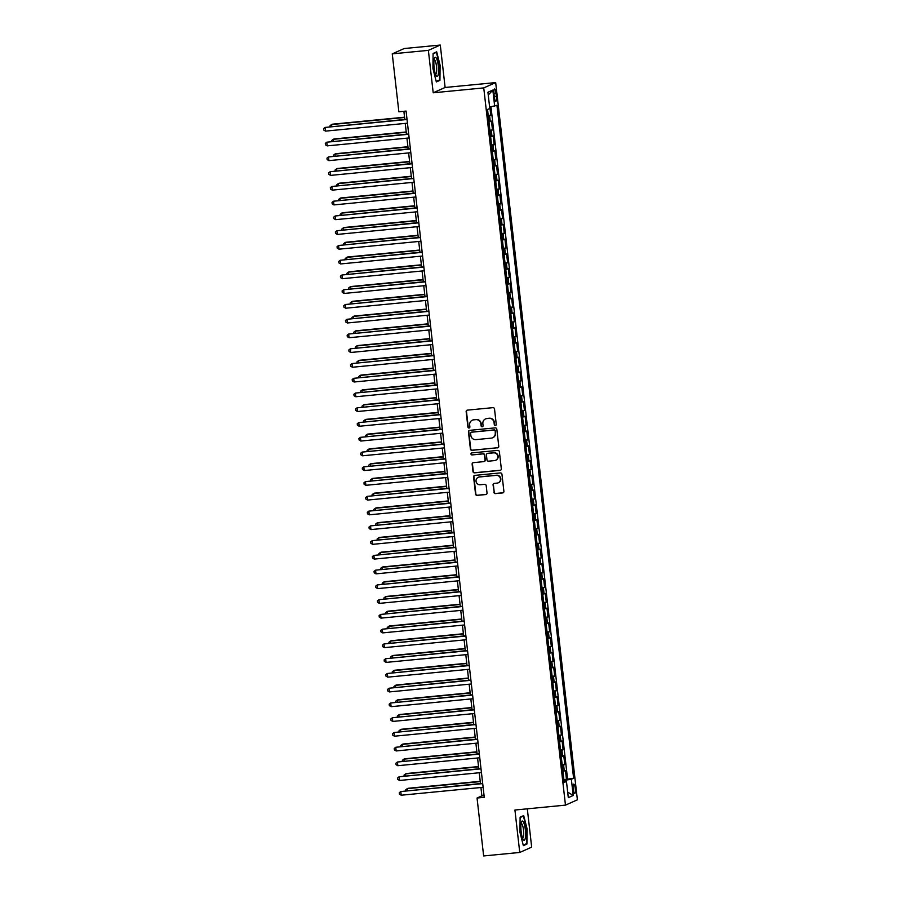 <?xml version="1.0" encoding="UTF-8"?>
<svg xmlns="http://www.w3.org/2000/svg" width="901" height="901" viewBox="0 0 901 901"><rect width="100%" height="100%" fill="white"/><g stroke="black" fill="none" stroke-linecap="round" stroke-linejoin="round"><path stroke-width="1.35" d="M495.381 425.475A1.025 0.991 -114 0 0 496.26 424.36L494.514 408.975A1.464 1.419 -114 0 0 492.926 407.657L467.405 410.135A1.464 1.419 -114 0 0 466.155 411.712L467.912 427.108A1.025 0.991 -114 0 0 469.32 427.941A1.025 0.991 -114 0 0 469.894 426.916L469.669 424.923A4.674 4.55 -114 0 1 473.678 419.843L475.807 419.641A4.674 4.55 -114 0 1 480.864 423.842L481.089 425.835A1.025 0.991 -114 0 0 482.508 426.669A1.025 0.991 -114 0 0 483.082 425.644L482.857 423.65A4.674 4.55 -114 0 1 486.855 418.571L488.984 418.368A4.674 4.55 -114 0 1 494.052 422.558L494.277 424.551A1.025 0.991 -114 0 0 495.381 425.475M485.65 418.864A4.674 4.55 -114 0 1 487.182 418.424L489.311 418.222A4.674 4.55 -114 0 1 494.379 422.423L494.604 424.416A1.025 0.991 -114 0 0 495.843 425.306M467.146 410.18A1.464 1.419 -114 0 0 466.481 411.577L468.227 426.961A1.025 0.991 -114 0 0 469.477 427.862M472.462 420.148A4.674 4.55 -114 0 1 473.994 419.708L476.122 419.494A4.674 4.55 -114 0 1 481.19 423.695L481.416 425.689A1.025 0.991 -114 0 0 482.654 426.578M575.243 788.375A4.764 1.07 84.5 0 0 573.746 784.095A4.764 1.07 84.5 0 0 573.182 789.299A4.764 1.07 84.5 0 0 574.669 793.578A4.764 1.07 84.5 0 0 575.243 788.375M493.894 492.295A1.464 1.419 -114 0 0 495.482 493.602L502.645 492.915A1.464 1.419 -114 0 0 503.896 491.327L501.947 474.23A1.464 1.419 -114 0 0 500.359 472.924L474.85 475.39A1.464 1.419 -114 0 0 473.588 476.978L475.537 494.063A1.464 1.419 -114 0 0 477.125 495.381L485.774 494.548A1.464 1.419 -114 0 0 487.024 492.96L486.191 485.639A1.464 1.419 -114 0 0 484.603 484.333L480.312 484.749A3.908 3.795 -114 0 1 478.285 477.293A3.908 3.795 -114 0 1 479.433 476.989L496.237 475.368A3.908 3.795 -114 0 1 498.264 482.812A3.908 3.795 -114 0 1 497.115 483.116L494.322 483.386A1.464 1.419 -114 0 0 493.061 484.975L494.221 492.149A1.464 1.419 -114 0 0 495.798 493.455L502.961 492.768A1.464 1.419 -114 0 0 503.231 492.712M514.921 810.022L519.753 852.459L483.646 855.95L477.046 798.027L484.265 797.329L406.081 111.082L398.861 111.78L392.262 53.857L428.369 50.366L433.201 92.792L483.747 87.904L565.468 805.134L514.921 810.022M497.51 447.853A1.464 1.419 -114 0 0 498.76 446.277L496.811 429.18A1.464 1.419 -114 0 0 495.235 427.862L469.714 430.34A1.464 1.419 -114 0 0 468.464 431.928L470.401 449.013A1.464 1.419 -114 0 0 471.989 450.331L497.825 447.718A1.464 1.419 -114 0 0 498.095 447.662M499.379 451.705L501.328 468.802A1.464 1.419 -114 0 1 500.078 470.378L474.557 472.856A1.464 1.419 -114 0 1 472.969 471.538L472.135 464.229A1.464 1.419 -114 0 1 473.397 462.641L483.736 461.639A1.464 1.419 -114 0 0 484.997 460.051L484.445 455.196A1.464 1.419 -114 0 0 482.857 453.89L472.079 454.937A1.025 0.991 -114 0 1 471.55 452.989A1.025 0.991 -114 0 1 471.854 452.899L497.791 450.399A1.464 1.419 -114 0 1 499.379 451.705M563.88 779.568L566.47 779.309L565.456 770.456L564.285 770.986L563.609 765.084L562.269 765.422M562.19 764.803L564.781 764.555L563.778 755.702L562.596 756.221L561.931 750.319L560.58 750.668M560.512 750.049L563.102 749.801L562.1 740.937L560.918 741.467L560.242 735.565L558.902 735.914M558.834 735.295L561.424 735.036L560.411 726.183L559.239 726.713L558.564 720.8L557.223 721.149M557.156 720.53L559.746 720.282L558.733 711.43L557.561 711.948L556.886 706.046L555.545 706.395M555.466 705.776L558.057 705.528L557.055 696.664L555.872 697.194L555.207 691.292L553.856 691.641M553.788 691.011L556.379 690.763L555.365 681.911L554.194 682.44L553.518 676.527L552.178 676.876M552.11 676.257L554.701 676.009L553.687 667.157L552.516 667.675L551.84 661.773L550.5 662.122M550.421 661.503L553.011 661.244L552.009 652.392L550.826 652.921L550.162 647.019L548.81 647.368M548.743 646.738L551.333 646.49L550.32 637.638L549.148 638.156L548.472 632.254L547.132 632.603M547.065 631.984L549.655 631.736L548.641 622.884L547.47 623.402L546.794 617.5L545.454 617.849M545.387 617.23L547.966 616.971L546.963 608.119L545.781 608.648L545.116 602.746L543.765 603.084M543.697 602.465L546.288 602.217L545.285 593.365L544.103 593.883L543.427 587.981L542.087 588.33M542.019 587.711L544.609 587.463L543.596 578.6L542.425 579.129L541.749 573.227L540.409 573.577M540.341 572.957L542.931 572.698L541.918 563.846L540.746 564.375L540.071 558.474L538.73 558.811M538.652 558.192L541.242 557.944L540.24 549.092L539.057 549.61L538.393 543.708L537.041 544.058M536.973 543.438L539.564 543.19L538.55 534.327L537.379 534.856L536.703 528.955L535.363 529.304M535.295 528.684L537.886 528.425L536.872 519.573L535.701 520.102L535.025 514.189L533.685 514.539M533.606 513.919L536.196 513.671L535.194 504.819L534.011 505.337L533.347 499.436L531.995 499.785M531.928 499.165L534.518 498.917L533.516 490.054L532.333 490.583L531.658 484.682L530.317 485.031M530.25 484.4L532.84 484.152L531.827 475.3L530.655 475.818L529.979 469.917L528.639 470.266M528.572 469.646L531.162 469.398L530.148 460.546L528.977 461.064L528.301 455.163L526.961 455.512M526.882 454.892L529.473 454.633L528.47 445.781L527.288 446.31L526.612 440.409L525.272 440.747M525.204 440.127L527.795 439.879L526.781 431.027L525.61 431.545L524.934 425.644L523.594 425.993M523.526 425.373L526.116 425.126L525.103 416.273L523.932 416.791L523.256 410.89L521.916 411.239M521.837 410.619L524.427 410.36L523.425 401.508L522.242 402.037L521.578 396.136L520.226 396.474M520.159 395.854L522.749 395.607L521.735 386.754L520.564 387.272L519.888 381.371L518.548 381.72M518.48 381.1L521.071 380.853L520.057 371.989L518.886 372.518L518.21 366.617L516.87 366.966M516.791 366.347L519.381 366.088L518.379 357.235L517.197 357.765L516.532 351.852L515.181 352.201M515.113 351.581L517.703 351.334L516.701 342.481L515.518 342.999L514.843 337.098L513.502 337.447M513.435 336.828L516.025 336.58L515.012 327.716L513.84 328.246L513.165 322.344L511.824 322.693M511.757 322.062L514.347 321.815L513.333 312.962L512.162 313.492L511.486 307.579L510.146 307.928M510.067 307.309L512.658 307.061L511.655 298.208L510.473 298.727L509.808 292.825L508.457 293.174M508.389 292.555L510.98 292.307L509.966 283.443L508.795 283.973L508.119 278.071L506.779 278.42M506.711 277.79L509.302 277.542L508.288 268.689L507.117 269.208L506.441 263.306L505.101 263.655M505.022 263.036L507.612 262.788L506.61 253.936L505.427 254.454L504.763 248.552L503.411 248.901M503.344 248.282L505.934 248.023L504.92 239.17L503.749 239.7L503.073 233.798L501.733 234.136M501.666 233.517L504.256 233.269L503.242 224.417L502.071 224.935L501.395 219.033L500.055 219.382M499.987 218.763L502.567 218.515L501.564 209.651L500.382 210.181L499.717 204.279L498.366 204.628M498.298 204.009L500.888 203.75L499.886 194.898L498.704 195.427L498.028 189.525L496.688 189.863M496.62 189.244L499.21 188.996L498.197 180.144L497.025 180.662L496.35 174.76L495.009 175.109M494.942 174.49L497.532 174.242L496.519 165.379L495.347 165.908L494.672 160.006L493.331 160.355M493.252 159.736L495.843 159.477L494.84 150.625L493.658 151.154L492.993 145.241L491.642 145.59M491.574 144.971L494.165 144.723L493.151 135.871L491.98 136.389L491.304 130.487L489.964 130.836M489.896 130.217L492.487 129.969L491.473 121.106L488.95 121.984M493.996 94.031L494.367 97.285A4.618 1.036 84.5 0 0 495.809 101.43A4.618 1.036 84.5 0 0 496.361 96.384L496 93.141A4.618 1.036 84.5 0 0 494.548 88.996A4.618 1.036 84.5 0 0 493.996 94.031M483.747 87.904L495.674 82.588L577.395 799.818L565.468 805.134M566.47 779.309L573.61 778.25L496.935 105.282L489.626 107.095M573.61 778.25L571.358 779.252L573.205 795.482L568.306 797.667L566.459 781.437L564.206 782.44L487.531 109.472L489.784 108.469L487.937 92.24L492.836 90.055L494.683 106.284M488.207 115.452L490.797 115.204L488.286 116.083M492.487 129.969L491.304 130.487M494.165 144.723L492.993 145.241M495.843 159.477L494.672 160.006M497.532 174.242L496.35 174.76M499.21 188.996L498.028 189.525M500.888 203.75L499.717 204.279M502.567 218.515L501.395 219.033M504.256 233.269L503.073 233.798M505.934 248.023L504.763 248.552M507.612 262.788L506.441 263.306M509.302 277.542L508.119 278.071M510.98 292.307L509.808 292.825M512.658 307.061L511.486 307.579M514.347 321.815L513.165 322.344M516.025 336.58L514.843 337.098M517.703 351.334L516.532 351.852M519.381 366.088L518.21 366.617M521.071 380.853L519.888 381.371M522.749 395.607L521.578 396.136M524.427 410.36L523.256 410.89M526.116 425.126L524.934 425.644M527.795 439.879L526.612 440.409M529.473 454.633L528.301 455.163M531.162 469.398L529.979 469.917M532.84 484.152L531.658 484.682M534.518 498.917L533.347 499.436M536.196 513.671L535.025 514.189M537.886 528.425L536.703 528.955M539.564 543.19L538.393 543.708M541.242 557.944L540.071 558.474M542.931 572.698L541.749 573.227M544.609 587.463L543.427 587.981M546.288 602.217L545.116 602.746M547.966 616.971L546.794 617.5M549.655 631.736L548.472 632.254M551.333 646.49L550.162 647.019M553.011 661.244L551.84 661.773M554.701 676.009L553.518 676.527M556.379 690.763L555.207 691.292M558.057 705.528L556.886 706.046M559.746 720.282L558.564 720.8M561.424 735.036L560.242 735.565M563.102 749.801L561.931 750.319M564.781 764.555L563.609 765.084M567.551 778.836L490.989 106.881M490.797 115.204L489.874 107.061M564.409 781.426L563.97 780.412M433.201 92.792L445.117 87.476L440.285 45.05L428.369 50.366M440.285 45.05L404.177 48.541L392.262 53.857M519.753 852.459L531.669 847.143L527.31 808.828M445.117 87.476L495.674 82.588M480.931 787.508L481.877 795.876L477.046 798.027M403.885 111.296L404.808 119.439M405.259 123.403L406.486 134.193M406.937 138.157L408.176 148.947M408.626 152.922L409.854 163.712M410.304 167.676L411.532 178.466M411.982 182.43L413.221 193.219M413.672 197.195L414.899 207.985M415.35 211.949L416.577 222.738M417.028 226.703L418.255 237.504M418.717 241.468L419.945 252.257M420.395 256.222L421.623 267.011M422.073 270.987L423.301 281.776M423.752 285.741L424.99 296.53M425.441 300.495L426.669 311.284M427.119 315.26L428.347 326.049M428.797 330.014L430.025 340.803M430.487 344.768L431.714 355.557M432.165 359.533L433.392 370.322M433.843 374.287L435.07 385.076M435.532 389.041L436.76 399.841M437.21 403.806L438.438 414.595M438.888 418.56L440.116 429.349M440.566 433.325L441.805 444.114M442.256 448.079L443.483 458.868M443.934 462.832L445.162 473.622M445.612 477.598L446.84 488.387M447.301 492.351L448.529 503.141M448.98 507.105L450.207 517.895M450.658 521.87L451.885 532.66M452.336 536.624L453.575 547.414M454.025 551.378L455.253 562.168M455.703 566.143L456.931 576.933M457.381 580.897L458.62 591.687M459.071 595.651L460.298 606.452M460.749 610.416L461.976 621.206M462.427 625.17L463.655 635.96M464.116 639.935L465.344 650.725M465.794 654.689L467.022 665.479M467.473 669.443L468.7 680.232M469.151 684.208L470.39 694.998M470.84 698.962L472.068 709.751M472.518 713.716L473.746 724.505M474.196 728.481L475.435 739.27M475.886 743.235L477.113 754.024M477.564 757.989L478.791 768.79M479.242 772.754L480.47 783.543M484.074 795.662L481.877 795.876M490.64 136.738L491.98 136.389M492.318 151.492L493.658 151.154M493.996 166.257L495.347 165.908M495.685 181.011L497.025 180.662M497.363 195.776L498.704 195.427M499.041 210.53L500.382 210.181M500.731 225.284L502.071 224.935M502.409 240.049L503.749 239.7M504.087 254.803L505.427 254.454M505.765 269.557L507.117 269.208M507.454 284.322L508.795 283.973M509.133 299.076L510.473 298.727M510.811 313.83L512.162 313.492M512.5 328.595L513.84 328.246M514.178 343.349L515.518 342.999M515.856 358.102L517.197 357.765M517.534 372.868L518.886 372.518M519.224 387.621L520.564 387.272M520.902 402.387L522.242 402.037M522.58 417.14L523.932 416.791M524.269 431.894L525.61 431.545M525.947 446.659L527.288 446.31M527.626 461.413L528.977 461.064M529.315 476.167L530.655 475.818M530.993 490.932L532.333 490.583M532.671 505.686L534.011 505.337M534.349 520.44L535.701 520.102M536.039 535.205L537.379 534.856M537.717 549.959L539.057 549.61M539.395 564.713L540.746 564.375M541.084 579.478L542.425 579.129M542.762 594.232L544.103 593.883M544.441 608.997L545.781 608.648M546.13 623.751L547.47 623.402M547.808 638.505L549.148 638.156M549.486 653.27L550.826 652.921M551.164 668.024L552.516 667.675M552.854 682.778L554.194 682.44M554.532 697.543L555.872 697.194M556.21 712.297L557.561 711.948M557.899 727.051L559.239 726.713M559.577 741.816L560.918 741.467M561.255 756.57L562.596 756.221M566.459 781.437L564.094 781.426M562.934 771.335L564.285 770.986M564.296 780.379L571.358 779.252M488.263 95.089L492.836 90.055M573.205 795.482L567.675 792.069M432.919 68.487L436.343 81.935L439.936 80.335L440.105 65.289L436.681 51.853L433.099 53.452L432.919 68.487M526.95 844.057L527.119 829.01L523.695 815.574L520.114 817.173L519.933 832.209L523.357 845.656L526.95 844.057L525.328 844.214M438.303 80.493L439.936 80.335M469.444 430.385A1.464 1.419 -114 0 0 468.779 431.782L470.727 448.878A1.464 1.419 -114 0 0 472.315 450.185L497.825 447.718M495.009 430.96A1.025 0.991 -114 0 0 493.906 430.047L471.505 432.21A1.025 0.991 -114 0 0 470.626 433.325L470.863 435.42A4.674 4.55 -114 0 0 475.931 439.62L491.236 438.145A4.674 4.55 -114 0 0 495.246 433.066L495.336 430.824A1.025 0.991 -114 0 0 494.221 429.901L493.906 430.047M471.369 432.232A1.025 0.991 -114 0 1 471.82 432.075L494.221 429.901M492.779 437.706A4.674 4.55 -114 0 0 495.573 432.919L495.246 433.066M495.336 430.824L495.573 432.919M473.126 462.697A1.464 1.419 -114 0 0 472.462 464.083L473.295 471.403A1.464 1.419 -114 0 0 474.872 472.71L500.393 470.243A1.464 1.419 -114 0 0 500.663 470.187M484.333 461.447A1.464 1.419 -114 0 0 485.312 459.915L484.761 455.061A1.464 1.419 -114 0 0 483.184 453.744L472.079 454.937M471.719 452.921A1.025 0.991 -114 0 0 472.406 454.791M494.48 460.602A3.908 3.795 -114 0 0 497.712 455.76A3.908 3.795 -114 0 0 493.602 452.854L487.678 453.428A1.464 1.419 -114 0 0 486.427 455.005L486.979 459.859A1.464 1.419 -114 0 0 488.556 461.177L494.48 460.602M495.787 460.22A3.908 3.795 -114 0 0 493.917 452.707L493.602 452.854M487.418 453.473A1.464 1.419 -114 0 1 488.004 453.282L493.917 452.707M494.052 483.443A1.464 1.419 -114 0 0 493.388 484.828L494.221 492.149M498.422 482.745A3.908 3.795 -114 0 0 496.552 475.221L496.237 475.368M478.442 477.226A3.908 3.795 -114 0 1 479.76 476.854L496.552 475.221M474.579 475.435A1.464 1.419 -114 0 0 473.915 476.832L475.863 493.928A1.464 1.419 -114 0 0 477.44 495.235L486.089 494.401A1.464 1.419 -114 0 0 486.36 494.345M404.56 117.209L332.368 124.203L331.568 124.552L331.782 126.5M404.583 117.49L331.568 124.552L330.048 125.735L330.16 126.658M407.004 119.225L325.115 127.424L407.038 119.495M325.543 131.118L323.774 130.082L323.605 128.606L325.115 127.424L325.543 131.118L407.455 123.189M438.314 65.987A9.686 2.185 84.5 0 0 434.496 58.171A9.686 2.185 84.5 0 0 434.124 67.857A9.686 2.185 84.5 0 0 436.208 75.83A9.686 2.185 84.5 0 0 438.314 65.987M435.51 74.332A7.332 1.656 84.5 0 0 435.611 74.344A7.332 1.656 84.5 0 0 436.489 66.336A7.332 1.656 84.5 0 0 434.203 59.748A7.332 1.656 84.5 0 0 434.102 59.781M433.088 53.812L436.388 52.348L439.699 65.368L439.53 79.941L436.208 81.428M435.352 52.449L436.388 52.348M523.335 821.87A9.686 2.185 84.5 0 0 521.51 821.892A9.686 2.185 84.5 0 0 521.048 830.677A9.686 2.185 84.5 0 0 523.143 839.417A9.686 2.185 84.5 0 0 523.222 839.552A9.686 2.185 84.5 0 0 525.598 834.472A9.686 2.185 84.5 0 0 523.335 821.87M522.524 838.065A7.332 1.656 84.5 0 0 522.625 838.065A7.332 1.656 84.5 0 0 523.684 832.231A7.332 1.656 84.5 0 0 521.994 824.122A7.332 1.656 84.5 0 0 521.217 823.469A7.332 1.656 84.5 0 0 521.116 823.503M520.102 817.534L523.402 816.069L526.713 829.089L526.556 843.663L523.222 845.149M522.366 816.171L523.402 816.069M406.238 131.974L334.046 138.957L333.246 139.317L333.46 141.266M406.272 132.244L333.246 139.317L331.737 140.5L331.838 141.423M407.916 146.728L335.735 153.711L334.924 154.071L335.149 156.019M407.95 147.009L334.924 154.071L333.415 155.254L333.516 156.177M409.595 161.482L337.413 168.476L336.602 168.836L336.828 170.773M409.628 161.763L336.602 168.836L335.093 170.007L335.206 170.931M411.284 176.247L339.091 183.23L338.292 183.59L338.506 185.538M411.318 176.517L338.292 183.59L336.783 184.773L336.884 185.696M408.694 133.979L326.804 142.189L408.716 134.26M327.221 145.872L325.464 144.847L325.295 143.372L326.804 142.189L327.221 145.872L409.144 137.943M410.372 148.744L328.482 156.943L410.405 149.014M328.899 160.637L327.142 159.601L326.973 158.126L328.482 156.943L328.899 160.637L410.822 152.708M412.05 163.498L330.16 171.708L412.084 163.779M330.588 175.391L328.82 174.355L328.651 172.879L330.16 171.708L330.588 175.391L412.5 167.462M413.728 178.252L331.85 186.462L413.762 178.533M332.266 190.145L330.498 189.12L330.329 187.645L331.85 186.462L332.266 190.145L414.19 182.227M412.962 191.001L340.781 197.983L339.97 198.344L340.195 200.292M412.996 191.282L339.97 198.344L338.461 199.526L338.562 200.45M415.417 193.017L333.528 201.216L415.451 193.287M333.944 204.91L332.187 203.874L332.019 202.398L333.528 201.216L333.944 204.91L415.868 196.981M414.64 205.755L342.459 212.749L341.648 213.109L341.873 215.046M414.674 206.036L341.648 213.109L340.139 214.28L340.251 215.204M417.095 207.771L335.206 215.981L417.129 208.052M335.623 219.664L333.866 218.628L333.697 217.152L335.206 215.981L335.623 219.664L417.546 211.735M416.33 220.52L344.137 227.502L343.337 227.863L343.551 229.811M416.352 220.79L343.337 227.863L341.828 229.045L341.93 229.969M418.774 222.524L336.884 230.735L418.807 222.806M337.312 234.429L335.544 233.393L335.375 231.917L336.884 230.735L337.312 234.429L419.224 226.5M418.008 235.274L345.815 242.256L345.015 242.617L345.241 244.565M418.041 235.555L345.015 242.617L343.506 243.799L343.608 244.723M420.463 237.29L338.573 245.489L420.485 237.56M338.99 249.183L337.233 248.147L337.064 246.671L338.573 245.489L338.99 249.183L420.913 241.254M419.686 250.039L347.504 257.022L346.694 257.382L346.919 259.319M419.72 250.309L346.694 257.382L345.184 258.564L345.286 259.477M422.141 252.043L340.251 260.254L422.175 252.325M340.668 263.937L338.911 262.912L338.742 261.436L340.251 260.254L340.668 263.937L422.592 256.008M421.375 264.793L349.183 271.775L348.372 272.136L348.597 274.084M421.398 265.074L348.372 272.136L346.862 273.318L346.975 274.242M423.819 266.797L341.93 275.008L423.853 267.079M342.357 278.702L340.589 277.666L340.42 276.19L341.93 275.008L342.357 278.702L424.27 270.773M423.053 279.547L350.861 286.541L350.061 286.89L350.275 288.838M423.087 279.828L350.061 286.89L348.552 288.072L348.653 288.996M425.509 281.562L343.619 289.762L425.531 281.833M344.036 293.456L342.279 292.42L342.11 290.944L343.619 289.762L344.036 293.456L425.959 285.527M424.731 294.312L352.55 301.294L351.739 301.655L351.964 303.603M424.765 294.582L351.739 301.655L350.23 302.837L350.331 303.761M427.187 296.316L345.297 304.527L427.22 296.598M345.714 308.21L343.957 307.185L343.788 305.709L345.297 304.527L345.714 308.21L427.637 300.281M428.865 311.07L346.975 319.281L428.899 311.352M347.403 322.975L345.635 321.939L345.466 320.463L346.975 319.281L347.403 322.975L429.315 315.046M430.543 325.835L348.664 334.034L430.577 326.117M349.081 337.729L347.313 336.692L347.144 335.217L348.664 334.034L349.081 337.729L431.005 329.8M426.41 309.066L354.228 316.048L353.417 316.409L353.642 318.357M426.443 309.347L353.417 316.409L351.908 317.591L352.021 318.515M428.099 323.819L355.906 330.813L355.107 331.174L355.321 333.111M428.133 324.101L355.107 331.174L353.597 332.345L353.699 333.269M429.777 338.585L357.584 345.567L356.785 345.928L357.01 347.876M429.811 338.855L356.785 345.928L355.276 347.11L355.377 348.034M432.232 340.589L350.343 348.8L432.266 340.871M350.759 352.482L349.002 351.458L348.833 349.982L350.343 348.8L350.759 352.482L432.683 344.554M431.455 353.338L359.274 360.321L358.463 360.682L358.688 362.63M431.489 353.62L358.463 360.682L356.954 361.864L357.066 362.788M433.91 355.354L352.021 363.553L433.944 355.625M352.437 367.248L350.68 366.211L350.512 364.736L352.021 363.553L352.437 367.248L434.361 359.319M433.144 368.092L360.952 375.086L360.152 375.447L360.366 377.384M433.167 368.374L360.152 375.447L358.632 376.618L358.744 377.542M435.588 370.108L353.699 378.319L435.622 370.39M354.127 382.001L352.359 380.965L352.19 379.49L353.699 378.319L354.127 382.001L436.039 374.073M434.823 382.857L362.63 389.84L361.83 390.201L362.056 392.149M434.856 383.128L361.83 390.201L360.321 391.383L360.423 392.307M437.278 384.862L355.388 393.073L437.3 385.144M355.805 396.755L354.048 395.73L353.879 394.255L355.388 393.073L355.805 396.755L437.728 388.838M436.501 397.611L364.319 404.594L363.508 404.954L363.734 406.903M436.535 397.893L363.508 404.954L361.999 406.137L362.101 407.061M438.956 399.627L357.066 407.826L438.99 399.898M357.483 411.52L355.726 410.484L355.557 409.009L357.066 407.826L357.483 411.52L439.406 403.592M438.179 412.365L365.997 419.359L365.187 419.72L365.412 421.657M438.213 412.647L365.187 419.72L363.677 420.902L363.79 421.814M440.634 414.381L358.744 422.592L440.668 414.663M359.172 426.274L357.404 425.249L357.235 423.763L358.744 422.592L359.172 426.274L441.085 418.346M439.868 427.13L367.676 434.113L366.876 434.473L367.09 436.422M439.902 427.412L366.876 434.473L365.367 435.656L365.468 436.58M442.323 429.135L360.434 437.345L442.346 429.417M360.85 441.04L359.082 440.003L358.925 438.528L360.434 437.345L360.85 441.04L442.774 433.111M441.546 441.884L369.365 448.878L368.554 449.227L368.779 451.176M441.58 442.166L368.554 449.227L367.045 450.41L367.146 451.333M444.002 443.9L362.112 452.099L444.035 444.17M362.529 455.793L360.772 454.757L360.603 453.282L362.112 452.099L362.529 455.793L444.452 447.865M443.224 456.649L371.043 463.632L370.232 463.992L370.457 465.93M443.258 456.92L370.232 463.992L368.723 465.175L368.836 466.087M444.914 471.403L372.721 478.386L371.922 478.746L372.136 480.695M444.936 471.685L371.922 478.746L370.412 479.929L370.514 480.852M446.592 486.157L374.399 493.151L373.6 493.5L373.825 495.449M446.626 486.439L373.6 493.5L372.09 494.683L372.192 495.606M445.68 458.654L363.79 466.864L445.713 458.936M364.218 470.547L362.45 469.522L362.281 468.047L363.79 466.864L364.218 470.547L446.13 462.618M447.358 473.408L365.468 481.618L447.392 473.689M365.896 485.312L364.128 484.276L363.959 482.801L365.468 481.618L365.896 485.312L447.82 477.384M449.047 488.173L367.157 496.372L449.07 488.443M367.574 500.066L365.817 499.03L365.648 497.555L367.157 496.372L367.574 500.066L449.498 492.137M448.27 500.922L376.089 507.905L375.278 508.265L375.503 510.214M448.304 501.193L375.278 508.265L373.769 509.448L373.87 510.371M450.725 502.927L368.836 511.137L450.759 503.209M369.252 514.82L367.495 513.795L367.326 512.32L368.836 511.137L369.252 514.82L451.176 506.891M449.959 515.676L377.767 522.659L376.967 523.019L377.181 524.968M449.982 515.958L376.967 523.019L375.447 524.202L375.559 525.125M452.403 517.692L370.514 525.891L452.437 517.962M370.942 529.585L369.173 528.549L369.005 527.074L370.514 525.891L370.942 529.585L452.854 521.656M451.638 530.43L379.445 537.424L378.645 537.784L378.859 539.722M451.671 530.712L378.645 537.784L377.136 538.956L377.237 539.879M454.093 532.446L372.203 540.656L454.115 532.728M372.62 544.339L370.863 543.303L370.694 541.828L372.203 540.656L372.62 544.339L454.543 536.41M453.316 545.195L381.134 552.178L380.323 552.538L380.549 554.487M453.349 545.465L380.323 552.538L378.814 553.721L378.916 554.644M455.771 547.2L373.881 555.41L455.805 547.481M374.298 559.093L372.541 558.068L372.372 556.593L373.881 555.41L374.298 559.093L456.221 551.164M454.994 559.949L382.812 566.932L382.001 567.292L382.227 569.241M455.028 560.231L382.001 567.292L380.492 568.475L380.605 569.398M456.683 574.703L384.49 581.697L383.691 582.057L383.905 583.994M456.717 574.984L383.691 582.057L382.182 583.229L382.283 584.152M458.361 589.468L386.18 596.451L385.369 596.811L385.594 598.76M458.395 589.738L385.369 596.811L383.86 597.994L383.961 598.917M457.449 561.965L375.559 570.164L457.483 562.235M375.987 573.858L374.219 572.822L374.05 571.347L375.559 570.164L375.987 573.858L457.899 565.929M459.127 576.719L377.249 584.929L459.161 577M377.665 588.612L375.897 587.576L375.74 586.101L377.249 584.929L377.665 588.612L459.589 580.683M460.816 591.473L378.927 599.683L460.85 591.754M379.344 603.377L377.587 602.341L377.418 600.866L378.927 599.683L379.344 603.377L461.267 595.448M460.039 604.222L387.858 611.205L387.047 611.565L387.272 613.513M460.073 604.503L387.047 611.565L385.538 612.748L385.651 613.671M462.495 606.238L380.605 614.437L462.528 606.508M381.022 618.131L379.265 617.095L379.096 615.62L380.605 614.437L381.022 618.131L462.945 610.202M461.729 618.987L389.536 625.97L388.736 626.33L388.95 628.267M461.751 619.257L388.736 626.33L387.227 627.513L387.329 628.425M464.173 620.992L382.283 629.202L464.206 621.273M382.711 632.885L380.943 631.86L380.774 630.385L382.283 629.202L382.711 632.885L464.623 624.956M463.407 633.741L391.214 640.724L390.415 641.084L390.64 643.032M463.441 634.022L390.415 641.084L388.905 642.267L389.007 643.19M465.862 635.746L383.972 643.956L465.885 636.027M384.389 647.65L382.632 646.614L382.463 645.139L383.972 643.956L384.389 647.65L466.313 639.721M465.085 648.495L392.904 655.489L392.093 655.838L392.318 657.786M465.119 648.776L392.093 655.838L390.584 657.02L390.685 657.944M467.54 650.511L385.651 658.71L467.574 650.781M386.067 662.404L384.31 661.368L384.141 659.892L385.651 658.71L386.067 662.404L467.991 654.475M466.774 663.26L394.582 670.243L393.771 670.603L393.996 672.551M466.797 663.53L393.771 670.603L392.262 671.786L392.374 672.698M469.218 665.265L387.329 673.475L469.252 665.546M387.757 677.158L385.988 676.133L385.819 674.658L387.329 673.475L387.757 677.158L469.669 669.229M468.452 678.014L396.26 684.997L395.46 685.357L395.674 687.305M468.486 678.295L395.46 685.357L393.951 686.539L394.052 687.463M470.908 680.018L389.018 688.229L470.93 680.3M389.435 691.923L387.678 690.887L387.509 689.411L389.018 688.229L389.435 691.923L471.358 683.994M470.131 692.768L397.949 699.762L397.138 700.111L397.364 702.059M470.164 693.049L397.138 700.111L395.629 701.293L395.73 702.217M472.586 694.784L390.696 702.983L472.62 695.054M391.113 706.677L389.356 705.641L389.187 704.165L390.696 702.983L391.113 706.677L473.036 698.748M471.809 707.533L399.627 714.516L398.816 714.876L399.042 716.824M471.842 707.803L398.816 714.876L397.307 716.058L397.42 716.982M474.264 709.538L392.374 717.748L474.298 709.819M392.802 721.431L391.034 720.406L390.865 718.93L392.374 717.748L392.802 721.431L474.714 713.502M473.498 722.287L401.305 729.269L400.506 729.63L400.72 731.578M473.532 722.568L400.506 729.63L398.997 730.812L399.098 731.736M475.942 724.303L394.064 732.502L475.976 724.573M394.48 736.196L392.712 735.16L392.543 733.684L394.064 732.502L394.48 736.196L476.404 728.267M475.176 737.041L402.984 744.035L402.184 744.395L402.409 746.332M475.21 737.322L402.184 744.395L400.675 745.566L400.776 746.49M477.631 739.057L395.742 747.267L477.665 739.338M396.158 750.95L394.401 749.914L394.233 748.438L395.742 747.267L396.158 750.95L478.082 743.021M476.854 751.806L404.673 758.788L403.862 759.149L404.087 761.097M476.888 752.076L403.862 759.149L402.353 760.331L402.465 761.255M479.309 753.81L397.42 762.021L479.343 754.092M397.837 765.704L396.08 764.679L395.911 763.203L397.42 762.021L397.837 765.704L479.76 757.786M478.544 766.56L406.351 773.542L405.551 773.903L405.765 775.851M478.566 766.841L405.551 773.903L404.042 775.085L404.144 776.009M480.988 768.576L399.098 776.775L481.021 768.846M399.526 780.469L397.758 779.433L397.589 777.957L399.098 776.775L399.526 780.469L481.438 772.54M480.222 781.313L408.029 788.307L407.229 788.668L407.455 790.605M480.256 781.595L407.229 788.668L405.72 789.839L405.822 790.763M482.677 783.329L400.787 791.54L482.699 783.611M401.204 795.223L399.447 794.186L399.278 792.711L400.787 791.54L401.204 795.223L483.127 787.294M490.302 121.635L489.626 115.733M493.928 93.344L496 93.141M494.289 96.587L496.361 96.384"/></g></svg>
